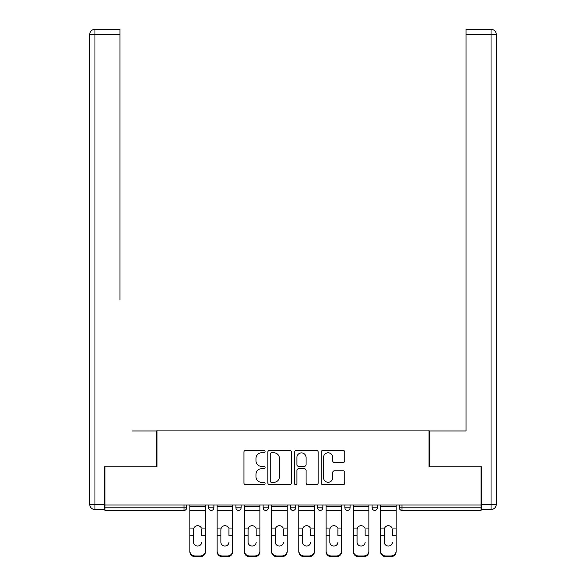 <?xml version="1.0" encoding="UTF-8"?>
<svg xmlns="http://www.w3.org/2000/svg" width="586" height="586" viewBox="0 0 586 586"><rect width="100%" height="100%" fill="white"/><g stroke="black" fill="none" stroke-linecap="round" stroke-linejoin="round"><path stroke-width="0.88" d="M265.062 451.608A1.201 1.201 0 0 0 263.861 450.407L245.644 450.407A1.714 1.714 0 0 0 243.93 452.121L243.93 482.974A1.714 1.714 0 0 0 245.644 484.688L263.861 484.688A1.201 1.201 0 0 0 265.062 483.487A1.201 1.201 0 0 0 263.861 482.293L261.502 482.293A5.486 5.486 0 0 1 256.016 476.806L256.016 474.235A5.486 5.486 0 0 1 261.502 468.749L263.861 468.749A1.201 1.201 0 0 0 265.062 467.547A1.201 1.201 0 0 0 263.861 466.346L261.502 466.346A5.486 5.486 0 0 1 256.016 460.86L256.016 458.289A5.486 5.486 0 0 1 261.502 452.81L263.861 452.81A1.201 1.201 0 0 0 265.062 451.608M343.096 462.493A1.714 1.714 0 0 0 344.81 460.779L344.81 452.121A1.714 1.714 0 0 0 343.096 450.407L322.871 450.407A1.714 1.714 0 0 0 321.157 452.121L321.157 482.974A1.714 1.714 0 0 0 322.871 484.688L343.096 484.688A1.714 1.714 0 0 0 344.81 482.974L344.81 472.521A1.714 1.714 0 0 0 343.096 470.807L334.438 470.807A1.714 1.714 0 0 0 332.723 472.521L332.723 477.707A4.585 4.585 0 0 1 328.138 482.293A4.585 4.585 0 0 1 323.553 477.707L323.553 457.395A4.585 4.585 0 0 1 328.138 452.81A4.585 4.585 0 0 1 332.723 457.395L332.723 460.779A1.714 1.714 0 0 0 334.438 462.493L343.096 462.493M104.916 505.007L104.916 466.764L156.96 466.764L156.96 430.087L429.04 430.087L429.04 466.764L481.084 466.764L481.084 505.007L104.916 505.007L104.916 507.806L184.026 507.806L184.026 505.007M291.498 452.121A1.714 1.714 0 0 0 289.784 450.407L269.56 450.407A1.714 1.714 0 0 0 267.846 452.121L267.846 482.974A1.714 1.714 0 0 0 269.56 484.688L289.784 484.688A1.714 1.714 0 0 0 291.498 482.974L291.498 452.121M296.216 450.407L316.44 450.407A1.714 1.714 0 0 1 318.154 452.121L318.154 482.974A1.714 1.714 0 0 1 316.44 484.688L307.782 484.688A1.714 1.714 0 0 1 306.068 482.974L306.068 470.463A1.714 1.714 0 0 0 304.354 468.749L298.611 468.749A1.714 1.714 0 0 0 296.897 470.463L296.897 483.487A1.201 1.201 0 0 1 295.703 484.688A1.201 1.201 0 0 1 294.502 483.487L294.502 452.121A1.714 1.714 0 0 1 296.216 450.407M184.026 510.421A2.622 2.622 0 0 0 186.648 507.806L184.026 507.806L184.026 510.421A2.622 2.622 0 0 0 186.648 507.806L186.648 505.007L186.648 507.806A2.622 2.622 0 0 1 184.026 510.421L104.916 510.421L104.916 507.806M481.084 505.007L481.084 510.421L401.974 510.421A2.622 2.622 0 0 1 399.352 507.806L399.352 505.007L399.352 507.806L481.084 507.806M208.653 505.007L208.653 507.806L208.653 505.007M211.268 510.421A2.622 2.622 0 0 1 208.653 507.806A2.622 2.622 0 0 0 211.268 510.421A2.622 2.622 0 0 0 213.89 507.806L213.89 505.007L213.89 507.806A2.622 2.622 0 0 1 211.268 510.421A2.622 2.622 0 0 1 208.653 507.806L213.89 507.806A2.622 2.622 0 0 1 211.268 510.421M235.894 505.007L235.894 507.806L235.894 505.007M241.132 505.007L241.132 507.806L241.132 505.007M263.136 505.007L263.136 507.806L263.136 505.007M268.373 505.007L268.373 507.806L268.373 505.007M290.378 507.806A2.622 2.622 0 0 0 293 510.421A2.622 2.622 0 0 0 295.622 507.806A2.622 2.622 0 0 1 293 510.421A2.622 2.622 0 0 0 295.622 507.806L295.622 505.007L295.622 507.806L290.378 507.806A2.622 2.622 0 0 0 293 510.421A2.622 2.622 0 0 1 290.378 507.806L290.378 505.007M317.627 505.007L317.627 507.806L317.627 505.007M322.864 505.007L322.864 507.806L322.864 505.007M350.106 505.007L350.106 507.806L344.868 507.806A2.622 2.622 0 0 0 347.483 510.421A2.622 2.622 0 0 1 344.868 507.806L344.868 505.007M372.11 505.007L372.11 507.806L372.11 505.007M377.347 505.007L377.347 507.806L377.347 505.007M238.517 510.421A2.622 2.622 0 0 1 235.894 507.806A2.622 2.622 0 0 0 238.517 510.421A2.622 2.622 0 0 0 241.132 507.806A2.622 2.622 0 0 1 238.517 510.421A2.622 2.622 0 0 1 235.894 507.806L241.132 507.806A2.622 2.622 0 0 1 238.517 510.421M265.758 510.421A2.622 2.622 0 0 1 263.136 507.806A2.622 2.622 0 0 0 265.758 510.421A2.622 2.622 0 0 0 268.373 507.806A2.622 2.622 0 0 1 265.758 510.421A2.622 2.622 0 0 1 263.136 507.806L268.373 507.806A2.622 2.622 0 0 1 265.758 510.421M320.242 510.421A2.622 2.622 0 0 1 317.627 507.806A2.622 2.622 0 0 0 320.242 510.421A2.622 2.622 0 0 0 322.864 507.806A2.622 2.622 0 0 1 320.242 510.421A2.622 2.622 0 0 1 317.627 507.806L322.864 507.806A2.622 2.622 0 0 1 320.242 510.421M347.483 510.421A2.622 2.622 0 0 0 350.106 507.806A2.622 2.622 0 0 1 347.483 510.421A2.622 2.622 0 0 1 344.868 507.806M374.732 510.421A2.622 2.622 0 0 1 372.11 507.806L377.347 507.806A2.622 2.622 0 0 1 374.732 510.421A2.622 2.622 0 0 0 377.347 507.806A2.622 2.622 0 0 1 374.732 510.421M271.443 452.81A1.201 1.201 0 0 0 270.241 454.003L270.241 481.091A1.201 1.201 0 0 0 271.443 482.293L273.933 482.293A5.486 5.486 0 0 0 279.412 476.806L279.412 458.289A5.486 5.486 0 0 0 273.933 452.81L271.443 452.81M306.068 457.476A4.585 4.585 0 0 0 301.482 452.89A4.585 4.585 0 0 0 296.897 457.476L296.897 464.632A1.714 1.714 0 0 0 298.611 466.346L304.354 466.346A1.714 1.714 0 0 0 306.068 464.632L306.068 457.476M201.665 529.59L201.665 535.179L205.422 535.179L205.422 505.007M189.879 535.912L189.879 551.748L189.879 528.052L193.951 528.052L193.629 529.59L193.951 528.052A4.014 3.853 0 0 1 201.342 528.052L205.422 528.052M201.665 535.912L201.665 535.179M197.65 546.049A4.014 3.802 180 0 0 201.665 542.255A4.014 3.802 180 0 1 197.65 546.049A4.014 3.802 180 0 1 193.629 542.255L193.629 529.59M205.422 551.008L205.422 551.748A5.237 4.952 180 0 1 200.178 556.7L200.178 555.96A5.237 4.952 0 0 0 205.422 551.008L205.422 535.179M189.879 551.008A5.237 4.952 0 0 0 195.116 555.96L195.116 556.7L200.178 556.7M195.116 556.7A5.237 4.952 180 0 1 189.879 551.748M195.116 555.96L200.178 555.96M189.879 528.052L189.879 505.007M89.724 34.537A5.237 5.237 0 0 1 94.961 29.3A5.237 5.237 0 0 0 89.724 34.537L89.724 504.312L89.724 34.537L94.961 34.537L94.961 29.3L119.94 29.3L119.94 34.537L94.961 34.537L94.961 504.312L104.396 504.312L104.396 466.764L156.784 466.764L156.784 430.959L131.989 430.959M119.94 34.537L119.94 299.988M104.396 504.312L104.396 509.549L94.961 509.549A5.237 5.237 0 0 1 89.724 504.312L94.961 504.312L94.961 509.549M454.011 430.959L466.06 430.959L466.06 29.3L491.039 29.3L466.06 29.3M481.604 504.312L496.276 504.312L496.276 34.537L496.276 504.312A5.237 5.237 0 0 1 491.039 509.549L481.604 509.549L481.604 466.764L429.216 466.764L429.216 430.959L466.06 430.959L466.06 299.988M491.039 29.3A5.237 5.237 0 0 1 496.276 34.537A5.237 5.237 0 0 0 491.039 29.3L491.039 34.537L466.06 34.537M228.906 529.59L228.906 535.179L232.664 535.179L232.664 505.007M217.12 535.912L217.12 551.748L217.12 528.052L221.193 528.052L220.878 529.59L221.193 528.052A4.014 3.853 0 0 1 228.591 528.052L232.664 528.052M232.664 551.748L232.664 551.008L232.664 551.748A5.237 4.952 180 0 1 227.427 556.7L227.427 555.96A5.237 4.952 0 0 0 232.664 551.008L232.664 535.179M228.906 535.912L228.906 535.179M224.892 546.049A4.014 3.802 180 0 0 228.906 542.255A4.014 3.802 180 0 1 224.892 546.049A4.014 3.802 180 0 1 220.878 542.255L220.878 529.59M256.155 529.59L256.155 535.179L259.906 535.179L259.906 505.007M244.362 535.912L244.362 551.748L244.362 528.052L248.442 528.052L248.12 529.59L248.442 528.052A4.014 3.853 0 0 1 255.833 528.052L259.906 528.052M256.155 535.912L256.155 535.179M252.134 546.049A4.014 3.802 180 0 0 256.155 542.255A4.014 3.802 180 0 1 252.134 546.049A4.014 3.802 180 0 1 248.12 542.255L248.12 529.59M283.397 529.59L283.397 535.179L287.147 535.179L287.147 505.007M271.604 535.912L271.604 551.748L271.604 528.052L275.684 528.052L275.361 529.59L275.684 528.052A4.014 3.853 0 0 1 283.075 528.052L287.147 528.052M283.397 535.912L283.397 535.179M279.375 546.049A4.014 3.802 180 0 0 283.397 542.255A4.014 3.802 180 0 1 279.375 546.049A4.014 3.802 180 0 1 275.361 542.255L275.361 529.59M310.639 529.59L310.639 535.179L314.396 535.179L314.396 505.007M298.853 535.912L298.853 551.748L298.853 528.052L302.925 528.052L302.603 529.59L302.925 528.052A4.014 3.853 0 0 1 310.316 528.052L314.396 528.052M310.639 535.912L310.639 535.179M306.625 546.049A4.014 3.802 180 0 0 310.639 542.255A4.014 3.802 180 0 1 306.625 546.049A4.014 3.802 180 0 1 302.603 542.255L302.603 529.59M337.88 529.59L337.88 535.179L341.638 535.179L341.638 505.007M326.094 535.912L326.094 551.748L326.094 528.052L330.167 528.052L329.845 529.59L330.167 528.052A4.014 3.853 0 0 1 337.558 528.052L341.638 528.052M341.638 551.748L341.638 551.008L341.638 551.748A5.237 4.952 180 0 1 336.401 556.7L336.401 555.96A5.237 4.952 0 0 0 341.638 551.008L341.638 535.179M337.88 535.912L337.88 535.179M333.866 546.049A4.014 3.802 180 0 0 337.88 542.255A4.014 3.802 180 0 1 333.866 546.049A4.014 3.802 180 0 1 329.845 542.255L329.845 529.59M217.12 551.008A5.237 4.952 0 0 0 222.358 555.96L222.358 556.7L227.427 556.7M222.358 556.7A5.237 4.952 180 0 1 217.12 551.748M222.358 555.96L227.427 555.96M217.12 528.052L217.12 505.007M259.906 551.008L259.906 551.748A5.237 4.952 180 0 1 254.668 556.7L254.668 555.96A5.237 4.952 0 0 0 259.906 551.008L259.906 535.179M244.362 551.008A5.237 4.952 0 0 0 249.599 555.96L249.599 556.7L254.668 556.7M249.599 556.7A5.237 4.952 180 0 1 244.362 551.748M249.599 555.96L254.668 555.96M244.362 528.052L244.362 505.007M287.147 551.008L287.147 551.748A5.237 4.952 180 0 1 281.91 556.7L281.91 555.96A5.237 4.952 0 0 0 287.147 551.008L287.147 535.179M271.604 551.008A5.237 4.952 0 0 0 276.848 555.96L276.848 556.7L281.91 556.7M276.848 556.7A5.237 4.952 180 0 1 271.604 551.748M276.848 555.96L281.91 555.96M271.604 528.052L271.604 505.007M314.396 551.008L314.396 551.748A5.237 4.952 180 0 1 309.152 556.7L309.152 555.96A5.237 4.952 0 0 0 314.396 551.008L314.396 535.179M298.853 551.008A5.237 4.952 0 0 0 304.09 555.96L304.09 556.7L309.152 556.7M304.09 556.7A5.237 4.952 180 0 1 298.853 551.748M304.09 555.96L309.152 555.96M298.853 528.052L298.853 505.007M326.094 551.008A5.237 4.952 0 0 0 331.332 555.96L331.332 556.7L336.401 556.7M331.332 556.7A5.237 4.952 180 0 1 326.094 551.748M331.332 555.96L336.401 555.96M326.094 528.052L326.094 505.007M365.122 529.59L365.122 535.179L368.88 535.179L368.88 505.007M353.336 535.912L353.336 551.748L353.336 528.052L357.409 528.052L357.094 529.59L357.409 528.052A4.014 3.853 0 0 1 364.807 528.052L368.88 528.052M368.88 551.748L368.88 551.008L368.88 551.748A5.237 4.952 180 0 1 363.642 556.7L363.642 555.96A5.237 4.952 0 0 0 368.88 551.008L368.88 535.179M365.122 535.912L365.122 535.179M361.108 546.049A4.014 3.802 180 0 0 365.122 542.255A4.014 3.802 180 0 1 361.108 546.049A4.014 3.802 180 0 1 357.094 542.255L357.094 529.59M353.336 551.008A5.237 4.952 0 0 0 358.573 555.96L358.573 556.7L363.642 556.7M358.573 556.7A5.237 4.952 180 0 1 353.336 551.748M358.573 555.96L363.642 555.96M353.336 528.052L353.336 505.007M392.371 529.59L392.371 535.179L396.121 535.179L396.121 505.007M380.578 535.912L380.578 551.748L380.578 528.052L384.658 528.052L384.335 529.59L384.658 528.052A4.014 3.853 0 0 1 392.049 528.052L396.121 528.052M396.121 551.748L396.121 551.008L396.121 551.748A5.237 4.952 180 0 1 390.884 556.7L390.884 555.96A5.237 4.952 0 0 0 396.121 551.008L396.121 535.179M392.371 535.912L392.371 535.179M388.35 546.049A4.014 3.802 180 0 0 392.371 542.255A4.014 3.802 180 0 1 388.35 546.049A4.014 3.802 180 0 1 384.335 542.255L384.335 529.59M380.578 551.008A5.237 4.952 0 0 0 385.822 555.96L385.822 556.7L390.884 556.7M385.822 556.7A5.237 4.952 180 0 1 380.578 551.748M385.822 555.96L390.884 555.96M380.578 528.052L380.578 505.007M401.974 505.007L401.974 510.421M189.879 535.179L193.629 535.179M189.879 510.421L205.422 510.421M189.879 506.451L205.422 506.451M491.039 509.549L491.039 34.537L496.276 34.537M217.12 535.179L220.878 535.179M217.12 510.421L232.664 510.421M217.12 506.451L232.664 506.451M244.362 535.179L248.12 535.179M244.362 510.421L259.906 510.421M244.362 506.451L259.906 506.451M271.604 535.179L275.361 535.179M271.604 510.421L287.147 510.421M271.604 506.451L287.147 506.451M298.853 535.179L302.603 535.179M298.853 510.421L314.396 510.421M298.853 506.451L314.396 506.451M326.094 535.179L329.845 535.179M326.094 510.421L341.638 510.421M326.094 506.451L341.638 506.451M353.336 535.179L357.094 535.179M353.336 510.421L368.88 510.421M353.336 506.451L368.88 506.451M380.578 535.179L384.335 535.179M380.578 510.421L396.121 510.421M380.578 506.451L396.121 506.451"/></g></svg>
